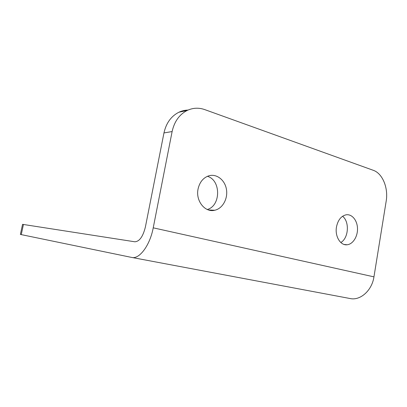 <?xml version="1.0" encoding="UTF-8"?>
<svg xmlns="http://www.w3.org/2000/svg" width="407" height="407" viewBox="0 0 407 407"><rect width="100%" height="100%" fill="white"/><g stroke="black" fill="none" stroke-linecap="round" stroke-linejoin="round"><path stroke-width="0.61" d="M188.009 110.073C184.849 110.139 181.807 110.862 178.887 112.24C171.133 116.183 166.163 123.077 163.965 132.926L145.391 226.994C142.984 236.609 139.459 241.539 134.814 241.783L22.558 224.343M23.453 224.43L21.256 234.615L131.705 257.438C139.296 259.539 149.964 245.421 153.225 227.828L172.12 131.558C174.354 121.479 179.401 114.433 187.266 110.414C192.964 107.794 198.774 107.519 204.696 109.59L373.27 170.299C382.555 173.402 388.497 188.009 386.172 201.221L373.952 276.857C371.967 290.623 360.154 300.921 350.035 298.519L131.944 257.478M21.256 234.615L20.381 234.417M336.492 226.887C337.963 219.994 341.183 215.964 346.143 214.804C351.963 213.848 357.275 220.329 357.494 228.403C357.804 236.467 352.971 244.215 347.156 244.765C340.481 245.767 334.707 236.274 336.492 226.887M198.061 189.006C199.623 182.163 203.19 177.773 208.766 175.829C216.595 173.433 224.929 179.965 226.44 189.347C228.078 198.692 222.588 208.623 214.708 210.256C205.067 212.815 195.457 200.844 198.061 189.006M342.562 216.265C349.735 221.662 348.641 238.166 340.812 242.511M207.428 176.317C221.087 180.148 220.965 205.779 207.3 209.508M163.965 132.926L172.12 131.558M153.225 227.828L373.952 276.857M178.887 112.24L187.266 110.414M22.563 224.318L20.381 234.427M208.562 209.976L214.708 210.256M344.149 244.465L347.156 244.765"/></g></svg>
